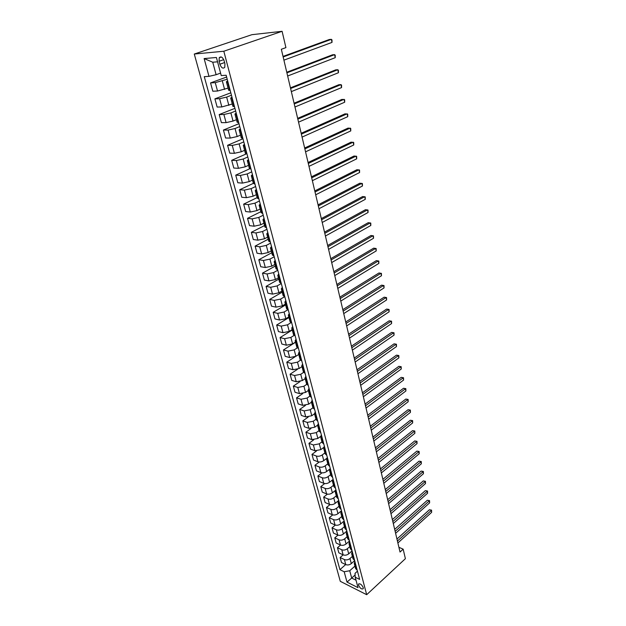 <?xml version="1.0" encoding="UTF-8"?>
<svg xmlns="http://www.w3.org/2000/svg" width="626" height="626" viewBox="0 0 626 626"><rect width="100%" height="100%" fill="white"/><g stroke="black" fill="none" stroke-linecap="round" stroke-linejoin="round"><path stroke-width="0.94" d="M363.229 587.595C361.664 584.473 360.106 583.322 358.557 584.144L358.557 585.255C360.122 588.37 361.679 589.52 363.229 588.706L363.229 587.595M194.279 54.039L340.286 581.319L366.687 594.7L223.818 51.23L194.279 54.039L251.91 34.68L282.099 31.3L223.818 51.23M282.099 31.3L285.918 47.623L281.34 49.266L400.03 552.046L403.167 549.166L398.903 547.288M219.077 61.27L219.867 64.228C221.369 67.937 222.997 68.97 224.765 67.334L224.937 63.829L224.155 60.847C222.653 57.122 221.017 56.082 219.249 57.725L219.077 61.27L223.725 59.642M217.566 61.825L212.738 62.217L216.111 74.721L208.982 76.356L204.272 76.662L339.918 569.652L345.685 564.566M208.982 76.356L204.123 58.57L216.408 57.49L221.236 75.574L226.158 75.253L359.629 579.386L355.216 577.211L358.009 587.65L347.007 582.102L344.183 571.757L339.918 569.652M403.167 549.166L405.39 558.682L366.687 594.7M355.216 577.211L355.028 573.353L357.454 571.17M355.106 574.973L351.695 578.056L356.014 580.2M220.579 73.109L216.111 74.721M227.215 79.236L215.266 82.648L210.547 82.906L226.628 77.029M228.067 88.109L217.527 91.02L212.817 91.232L210.547 82.906M231.456 95.254L226.643 97.1L219.609 98.697L214.898 98.853L230.806 92.804M232.285 104.01L221.839 106.944L217.144 107.054L214.898 98.853M235.634 111.029L230.869 112.923L223.889 114.503L219.194 114.566L234.922 108.345M236.448 119.683L233.044 121.061L226.088 122.626L221.401 122.641L219.194 114.566M239.75 126.569L235.04 128.518L228.107 130.075L223.419 130.044L238.975 123.658M240.54 135.122L237.184 136.538L230.274 138.08L225.587 138.01L223.419 130.044M243.804 141.891L239.14 143.886L232.262 145.42L227.582 145.302L242.974 138.753M244.586 150.334L241.253 151.782L234.398 153.307L229.726 153.143L227.582 145.302M247.794 156.977L243.193 159.027L236.354 160.538L231.683 160.326L246.675 153.738M248.561 165.327L245.267 166.806L238.459 168.308L233.795 168.058L231.683 160.326M251.738 171.853L247.176 173.942L240.392 175.436L235.728 175.147L249.696 168.793M252.481 180.1L249.226 181.618L242.465 183.097L237.81 182.761L235.728 175.147M255.619 186.517L251.104 188.645L244.367 190.116L239.719 189.748L253.35 183.355M256.347 194.663L253.131 196.212L246.409 197.675L241.769 197.26L239.719 189.748M259.446 200.969L254.978 203.145L248.287 204.592L243.647 204.139L257.137 197.62M260.158 209.021L256.973 210.594L250.298 212.042L245.666 211.541L243.647 204.139M263.217 215.211L258.796 217.433L252.145 218.865L247.52 218.333L260.87 211.69M263.914 223.169L260.76 224.781L254.133 226.205L249.516 225.634L247.52 218.333M266.934 229.257L262.56 231.518L255.956 232.935L251.339 232.324L264.548 225.563M267.623 237.129L264.501 238.764L257.92 240.165L253.303 239.523L251.339 232.324M270.596 243.107L266.277 245.408L259.712 246.8L255.111 246.12L268.186 239.242M271.277 250.885L268.186 252.552L261.645 253.937L257.043 253.217L255.111 246.12M274.219 256.77L269.939 259.101L263.413 260.479L258.82 259.727L271.762 252.74M274.877 264.462L271.817 266.144L265.322 267.521L260.737 266.731L258.82 259.727M277.78 270.236L273.546 272.607L267.067 273.969L262.49 273.147L275.299 266.05M278.429 277.842L275.401 279.556L268.945 280.91L264.375 280.049L262.49 273.147M281.301 283.523L277.107 285.925L270.675 287.271L266.097 286.379L278.781 279.18M281.935 291.043L278.938 292.78L272.521 294.118L267.959 293.195L266.097 286.379M284.767 296.63L280.62 299.071L274.227 300.394L269.665 299.439L282.224 292.139M285.393 304.064L282.42 305.832L276.05 307.147L271.496 306.161L269.665 299.439M287.913 309.729L284.079 312.03L277.733 313.336L273.179 312.319L285.62 304.925M288.805 316.912L285.863 318.697L279.532 320.003L274.994 318.947L273.179 312.319M291.02 322.656L287.498 324.816L281.191 326.115L276.653 325.027L288.969 317.538M292.17 329.589L289.259 331.397L282.968 332.688L278.437 331.569L276.653 325.027M294.15 335.372L290.871 337.43L284.603 338.713L280.072 337.57L292.272 329.988M295.488 342.101L292.608 343.924L286.356 345.2L281.841 344.026L280.072 337.57M297.287 347.899L294.197 349.879L287.968 351.147L283.453 349.942L295.535 342.273M298.766 354.441L295.91 356.288L289.697 357.548L285.19 356.311L283.453 349.942M300.433 360.232L297.483 362.164L291.286 363.416L286.786 362.157L295.276 356.656M301.998 366.625L299.173 368.495L292.999 369.731L288.508 368.44L286.786 362.157M303.571 372.384L300.723 374.293L294.564 375.522L290.081 374.207L297.46 369.332M305.191 378.644L302.389 380.53L296.255 381.758L291.771 380.412L290.081 374.207M306.709 384.356L303.915 386.258L297.804 387.478L293.328 386.109L300.026 381.594M308.336 390.507L305.566 392.416L299.471 393.629L295.002 392.236L293.328 386.109M309.831 396.148L307.076 398.066L300.996 399.271L296.536 397.854L302.702 393.613M311.443 402.228L308.696 404.153L302.64 405.351L298.187 403.903L296.536 397.854M312.922 407.792L310.191 409.725L304.15 410.922L299.697 409.443L305.433 405.437M314.518 413.786L311.795 415.734L305.778 416.916L301.333 415.414L299.697 409.443M315.974 419.287L313.266 421.235L307.264 422.417L302.827 420.891L308.188 417.072M317.546 425.203L314.855 427.167L308.868 428.333L304.432 426.791L302.827 420.891M318.986 430.633L316.302 432.605L310.339 433.763L305.911 432.198L310.95 428.544M320.567 436.463L317.867 438.458L311.92 439.616L307.499 438.02L305.911 432.198M321.96 441.839L319.299 443.826L313.376 444.976L308.962 443.357L313.712 439.851M323.579 447.551L320.848 449.609L314.933 450.751L310.527 449.108L308.962 443.357M324.902 452.911L322.265 454.906C320.293 456.197 318.329 456.581 316.373 456.041L311.967 454.382L316.474 451.002M326.584 458.475L323.791 460.619C321.827 461.91 319.87 462.285 317.914 461.745L313.516 460.055L311.967 454.382M327.805 463.835L325.191 465.854C323.235 467.152 321.279 467.528 319.33 466.973L314.941 465.267L319.221 462.004M329.597 469.234L326.694 471.488C324.745 472.794 322.805 473.162 320.856 472.607L316.474 470.877L314.941 465.267M330.669 474.633L328.079 476.66C326.138 477.967 324.198 478.334 322.257 477.771L317.875 476.018L321.96 472.857M332.633 479.806L329.566 482.223C327.633 483.538 325.7 483.906 323.759 483.327L319.385 481.558L317.875 476.018M333.494 485.291L330.927 487.333C329.01 488.648 327.077 489.016 325.137 488.429L320.778 486.637L324.675 483.569M335.755 490.142L332.398 492.834C330.489 494.157 328.564 494.517 326.631 493.922L322.273 492.114L320.778 486.637M336.295 495.823L333.752 497.881C331.843 499.204 329.925 499.564 327.993 498.961L323.642 497.13L327.382 494.141M338.729 500.44L335.2 503.312C333.298 504.634 331.389 504.994 329.464 504.392L325.113 502.537L323.642 497.13M339.057 506.231L336.53 508.296C334.644 509.627 332.735 509.987 330.81 509.368L326.467 507.498L330.058 504.579M341.46 510.777L337.97 513.664C336.084 514.995 334.182 515.355 332.257 514.728L327.93 512.835L326.467 507.498M341.78 516.505L339.284 518.586C337.406 519.924 335.513 520.276 333.595 519.65L329.268 517.741L332.719 514.893M344.167 520.981L340.7 523.892C338.83 525.23 336.945 525.582 335.027 524.948L330.708 523.015L329.268 517.741M344.48 526.662L341.999 528.751C340.137 530.097 338.251 530.449 336.342 529.807L332.03 527.859L335.364 525.073M346.835 531.067L343.4 533.994C341.546 535.34 339.668 535.692 337.758 535.034L333.455 533.07L332.03 527.859M347.14 536.693L344.683 538.798C342.837 540.152 340.967 540.496 339.057 539.839L334.761 537.851L337.977 535.128M349.472 541.036L346.068 543.978C344.23 545.332 342.359 545.676 340.458 545.011L336.162 543.008L334.761 537.851M349.777 546.615L347.336 548.728C345.505 550.082 343.643 550.426 341.749 549.753L337.453 547.734L340.567 545.058M352.086 550.888L348.705 553.846C346.882 555.199 345.02 555.544 343.126 554.863L338.846 552.828L337.453 547.734M352.375 556.412L349.957 558.541C348.142 559.902 346.288 560.239 344.402 559.558L340.121 557.5L343.142 554.871L341.749 549.753M354.66 560.622L351.311 563.596C349.504 564.957 347.657 565.294 345.763 564.605L341.499 562.531L340.121 557.5M354.95 566.1L349.731 570.748L351.695 578.056L347.007 582.102M227.934 81.943L226.385 81.771L227.661 80.918M230.188 90.457L228.631 90.254L226.385 81.787M232.254 98.259L230.697 98.024L231.949 97.124M234.468 106.639L232.911 106.381L230.704 98.047M236.503 114.323L234.946 114.034L236.174 113.079M238.694 122.579L237.129 122.258L234.953 114.057M240.689 130.145L239.132 129.801L240.337 128.792M242.849 138.283L241.284 137.908L239.14 129.825M244.821 145.733L243.256 145.334L244.437 144.277M246.941 153.746L245.376 153.315L243.264 145.357M248.882 161.085L247.317 160.632L248.475 159.536M250.971 168.981L249.406 168.504L247.325 160.663M252.888 176.211L251.316 175.71L252.45 174.568M254.946 183.997L253.374 183.465L251.331 175.742M256.832 191.126L255.259 190.57L256.378 189.381M258.867 198.786L257.294 198.207L255.275 190.601M260.729 205.813L259.148 205.211L260.244 203.982M262.724 213.364L261.152 212.738L259.156 205.25M264.555 220.289L262.983 219.64L264.047 218.372M266.527 227.739L264.954 227.066L262.99 219.679M268.335 234.562L266.754 233.866L267.803 232.559M270.283 241.902L268.703 241.19L266.77 233.913M272.06 248.632L270.479 247.896L271.512 246.542M273.977 255.87L272.396 255.111L270.495 247.935M275.73 262.497L274.149 261.723L275.158 260.338M277.623 269.634L276.035 268.836L274.165 261.762M279.352 276.176L277.772 275.354L278.758 273.93M281.215 283.21L279.634 282.373L277.78 275.401M282.921 289.658L281.34 288.797L282.31 287.342M284.76 296.599L283.171 295.722L281.348 288.844M286.442 302.961L284.861 302.061L285.808 300.566M288.257 309.8L286.669 308.884L284.869 302.108M289.916 316.075L288.328 315.136L289.267 313.618M291.7 322.828L290.12 321.874L288.343 315.191M293.344 329.01L291.755 328.04L292.671 326.482M295.104 335.669L293.516 334.683L291.771 328.087M296.724 341.773L295.136 340.763L296.035 339.182M298.461 348.346L296.873 347.32L295.143 340.818M300.057 354.363L298.469 353.322L299.353 351.702M301.771 360.842L300.183 359.786L298.469 353.322M303.344 366.789L301.755 365.709L302.624 364.066M305.034 373.182L303.446 372.087L301.755 365.709M306.584 379.043L305.003 377.94L305.848 376.265M308.258 385.358L306.67 384.231L305.003 377.94M309.792 391.14L308.203 389.998L309.041 388.3M311.435 397.369L309.847 396.211L308.203 389.998M312.953 403.074L311.365 401.908L312.186 400.178M314.581 409.224L312.992 408.035L311.365 401.908M316.067 414.858L314.479 413.661L315.285 411.908M317.672 420.922L316.091 419.71L314.479 413.661M319.15 426.486L317.562 425.257L318.352 423.481M320.731 432.48L319.15 431.236L317.562 425.257M322.187 437.965L320.598 436.713L321.381 434.913M323.752 443.881L322.163 442.605L320.598 436.713M325.191 449.304L323.603 448.02L324.362 446.189M326.733 455.141L325.144 453.842L323.603 448.02M328.149 460.493L326.569 459.179L327.312 457.332M329.675 466.253L328.094 464.93L326.569 459.179M331.076 471.542L329.495 470.204L330.223 468.334M332.578 477.231L330.998 475.877L329.495 470.204M333.963 482.45L332.383 481.089L333.102 479.203M335.45 488.069L333.869 486.699L332.383 481.089M336.819 493.225L335.239 491.84L335.943 489.931M338.283 498.773L336.702 497.38L335.239 491.84M339.636 503.867L338.056 502.459L338.752 500.526M341.084 509.345L339.503 507.929L338.056 502.459M342.414 514.376L340.834 512.944L341.522 510.996M343.846 519.791L342.273 518.351L340.834 512.944M345.161 524.76L343.588 523.305L344.261 521.341M346.577 530.105L345.004 528.641L343.588 523.305M347.876 535.011L346.303 533.54L346.96 531.552M349.277 540.301L347.704 538.814L346.303 533.54M350.56 545.144L348.987 543.65L349.637 541.647M351.945 550.364L350.372 548.861L348.987 543.65M353.213 555.152L351.64 553.642L352.274 551.623M354.574 560.317L353.009 558.791L351.64 553.642M355.834 565.051L354.261 563.51L354.887 561.475M344.183 571.757L349.731 570.748M357.18 570.145L355.607 568.596L354.261 563.51M212.738 62.217L204.123 58.57M283.155 56.966L331.35 39.328L332.007 42.404L283.907 60.159M283.022 56.418L329.245 39.532L331.35 39.328L331.991 39.915L332.007 42.404M286.904 72.851L334.597 54.642L335.239 57.678L287.647 76.004M286.763 72.24L332.5 54.806L334.597 54.642L335.223 55.198L335.239 57.678M290.597 88.509L337.797 69.736L338.431 72.733L291.333 91.607M290.441 87.836L335.708 69.869L337.797 69.736L338.416 70.261L338.431 72.733M294.243 103.932L340.951 84.627L341.577 87.585L294.963 106.991M294.071 103.204L338.877 84.721L340.951 84.627L341.561 85.113L341.577 87.585M297.827 119.136L344.065 99.315L344.683 102.226L298.539 122.156M297.647 118.353L341.992 99.377L344.66 99.761L344.683 102.226M301.372 134.128L347.14 113.799L347.743 116.671L302.068 137.094M301.169 133.283L345.075 113.822L347.72 114.214L347.743 116.671M304.854 148.902L350.169 128.08L350.763 130.92L305.551 151.828M304.643 148.002L348.103 128.08L350.74 128.463L350.763 130.92M308.297 163.464L353.15 142.172L353.745 144.974L308.978 166.352M308.07 162.517L351.1 142.141L353.721 142.525L353.745 144.974M311.685 177.831L356.1 156.077L356.687 158.84L312.358 180.679M311.451 176.829L354.058 156.007L356.656 156.398L356.687 158.84M315.027 191.986L359.011 169.795L359.59 172.518L315.692 194.796M314.784 190.938L356.969 169.701L359.551 170.084L359.59 172.518M318.329 205.954L361.883 183.332L362.446 186.016L318.978 208.724M318.071 204.858L359.848 183.207L362.415 183.598L362.446 186.016M321.576 219.734L364.708 196.689L365.271 199.342L322.226 222.465M321.31 218.591L362.689 196.533L365.24 196.924L365.271 199.342M324.784 233.318L367.509 209.874L368.057 212.496L325.426 236.01M324.503 232.129L365.49 209.694L368.025 210.078L368.057 212.496M327.954 246.722L370.263 222.887L370.811 225.47L328.58 249.383M327.656 245.486L368.252 222.676L370.772 223.067L370.811 225.47M331.068 259.946L372.986 235.736L373.526 238.279L331.694 262.568M330.771 258.671L370.983 235.493L373.487 235.885L373.526 238.279M334.151 272.991L375.678 248.412L376.21 250.932L334.761 275.581M333.838 271.676L373.683 248.154L376.163 248.538L376.21 250.932M337.187 285.863L378.331 260.932L378.855 263.413L337.79 288.414M336.866 284.509L376.343 260.643L378.816 261.034L378.855 263.413M340.192 298.571L380.952 273.288L381.469 275.745L340.787 301.09M339.863 297.17L378.965 272.983L381.422 273.366L381.469 275.745M343.15 311.106L383.535 285.495L384.051 287.921L343.737 313.595M342.813 309.667L381.563 285.159L384.004 285.55L384.051 287.921M381.563 285.159L384.004 285.55M346.068 323.478L386.093 297.546L386.602 299.94L346.647 325.935M345.724 322.007L384.121 297.186L386.547 297.577L386.602 299.94M384.121 297.186L386.547 297.577M348.956 335.692L388.613 309.447L389.114 311.811L349.527 338.118M348.596 334.182L386.657 309.072L389.067 309.455L389.114 311.811M386.657 309.072L389.067 309.455M351.796 347.751L391.109 321.208L391.602 323.54L352.368 350.145M351.436 346.209L389.153 320.802L391.547 321.185L391.602 323.54M389.153 320.802L391.547 321.185M354.613 359.653L393.566 332.813L394.059 335.121L355.169 362.016M354.238 358.08L391.618 332.39L394.004 332.774L394.059 335.121M391.618 332.39L394.004 332.774M357.383 371.406L396 344.284L396.485 346.561L357.939 373.738M357.008 369.802L394.059 343.838L396.43 344.23L396.485 346.561M394.059 343.838L396.43 344.23M360.122 383.01L398.402 355.615L398.879 357.869L360.67 385.311M359.739 381.367L396.469 355.153L398.825 355.537L398.879 357.869M396.469 355.153L398.825 355.537M362.83 394.466L400.773 366.813L401.243 369.035L363.37 396.743M362.438 392.799L398.848 366.327L401.188 366.711L401.243 369.035M398.848 366.327L401.188 366.711M365.498 405.789L403.121 377.869L403.582 380.068L366.03 408.035M365.099 404.083L401.203 377.368L403.527 377.752L403.582 380.068M401.203 377.368L403.527 377.752M368.143 416.963L405.437 388.801L405.898 390.968L368.667 419.185M367.728 415.234L403.52 388.276L405.836 388.66L405.898 390.968M403.52 388.276L405.836 388.66M370.748 428.004L407.722 399.599L408.175 401.743L371.265 430.195M370.334 426.243L405.82 399.059L408.121 399.435L408.175 401.743M405.82 399.059L408.121 399.435M373.323 438.904L409.991 410.265L410.437 412.385L373.832 441.072M372.9 437.12L408.089 409.709L410.374 410.093L410.437 412.385M408.089 409.709L410.374 410.093M375.866 449.679L412.221 420.813L412.667 422.91L376.367 451.815M375.436 447.864L410.327 420.242L412.604 420.617L412.667 422.91M410.327 420.242L412.604 420.617M378.378 460.321L414.435 431.236L414.874 433.309L378.871 462.434M377.94 458.482L412.55 430.649L414.811 431.024L414.874 433.309M412.55 430.649L414.811 431.024M380.858 470.838L416.619 441.541L417.049 443.591L381.351 472.927M380.42 468.976L414.741 440.931L416.986 441.314L417.049 443.591M414.741 440.931L416.986 441.314M383.308 481.222L418.778 451.729L419.209 453.748L383.801 483.288M382.862 479.336L416.9 451.103L419.138 451.479L419.209 453.748M416.9 451.103L419.138 451.479M385.733 491.488L420.915 461.8L421.337 463.796L386.219 493.531M385.28 489.579L419.044 461.159L421.267 461.534L421.337 463.796M419.044 461.159L421.267 461.534M388.128 501.637L423.019 471.754L423.442 473.725L388.605 503.648M387.674 499.704L421.165 471.096L423.372 471.472L423.442 473.725M421.165 471.096L423.372 471.472M390.499 511.661L425.109 481.59L425.523 483.546L390.968 513.656M390.037 509.705L423.254 480.925L425.453 481.3L425.523 483.546M423.254 480.925L425.453 481.3M392.838 521.575L427.167 491.324L427.581 493.257L393.3 523.539M392.369 519.596L425.328 490.643L427.511 491.019L427.581 493.257M425.328 490.643L427.511 491.019M395.147 531.364L429.209 500.949L429.616 502.858L395.609 533.313M394.677 529.369L427.37 500.244L429.546 500.628L429.616 502.858M427.37 500.244L429.546 500.628M397.432 541.052L431.228 510.464L431.627 512.35L397.886 542.969M396.954 539.025L429.397 509.752L431.557 510.127L431.627 512.35M429.397 509.752L431.557 510.127M224.585 89.416L222.347 81.028M228.85 105.356L226.643 97.1M233.044 121.061L230.869 112.923M237.184 136.538L235.04 128.518M241.253 151.782L239.14 143.886M245.267 166.806L243.193 159.027M249.226 181.618L247.176 173.942M253.131 196.212L251.104 188.645M256.973 210.594L254.978 203.145M260.76 224.781L258.796 217.433M264.501 238.764L262.56 231.518M268.186 252.552L266.277 245.408M271.817 266.144L269.939 259.101M275.401 279.556L273.546 272.607M278.938 292.78L277.107 285.925M282.42 305.832L280.62 299.071M285.863 318.697L284.079 312.03M289.259 331.397L287.498 324.816M292.608 343.924L290.871 337.43M295.91 356.288L294.197 349.879M299.173 368.495L297.483 362.164M302.389 380.53L300.723 374.293M305.566 392.416L303.915 386.258M308.696 404.153L307.076 398.066M311.795 415.734L310.191 409.725M314.855 427.167L313.266 421.235M317.867 438.458L316.302 432.605M320.848 449.609L319.299 443.826M323.791 460.619L322.265 454.906M326.694 471.488L325.191 465.854M329.566 482.223L328.079 476.66M332.398 492.834L330.927 487.333M335.2 503.312L333.752 497.881M337.97 513.664L336.53 508.296M340.7 523.892L339.284 518.586M343.4 533.994L341.999 528.751M346.068 543.978L344.683 538.798M348.705 553.846L347.336 548.728M351.311 563.596L349.957 558.541M217.527 91.02L215.266 82.648M229.789 90.473L227.535 81.967M234.069 106.655L231.855 98.274M221.839 106.944L219.609 98.697M238.295 122.579L236.104 114.331M226.088 122.626L223.889 114.503M242.45 138.276L240.298 130.145M230.274 138.08L228.107 130.075M246.542 153.73L244.422 145.725M234.398 153.307L232.262 145.42M250.58 168.957L248.491 161.07M238.459 168.308L236.354 160.538M254.555 183.966L252.497 176.188M242.465 183.097L240.392 175.436M258.475 198.755L256.441 191.094M246.409 197.675L244.367 190.116M262.333 213.325L260.33 205.774M250.298 212.042L248.287 204.592M266.136 227.692L264.164 220.242M254.133 226.205L252.145 218.865M269.892 241.847L267.944 234.507M257.92 240.165L255.956 232.935M273.585 255.807L271.668 248.577M261.645 253.937L259.712 246.8M277.232 269.571L275.346 262.435M265.322 267.521L263.413 260.479M280.831 283.14L278.969 276.105M268.945 280.91L267.067 273.969M284.376 296.521L282.537 289.588M272.521 294.118L270.675 287.271M287.874 309.721L286.059 302.882M276.05 307.147L274.227 300.394M291.317 322.734L289.533 315.989M279.532 320.003L277.733 313.336M294.721 335.575L292.96 328.924M282.968 332.688L281.191 326.115M298.078 348.244L296.341 341.679M286.356 345.2L284.603 338.713M301.388 360.74L299.674 354.261M289.697 357.548L287.968 351.147M304.659 373.073L302.961 366.68M292.999 369.731L291.286 363.416M307.882 385.24L306.208 378.933M296.255 381.758L294.564 375.522M311.059 397.252L309.408 391.023M299.471 393.629L297.804 387.478M314.197 409.099L312.57 402.956M302.64 405.351L300.996 399.271M317.296 420.797L315.692 414.733M305.778 416.916L304.15 410.922M320.355 432.347L318.775 426.361M308.868 428.333L307.264 422.417M323.376 443.748L321.811 437.832M311.92 439.616L310.339 433.763M326.357 455L324.816 449.163M314.933 450.751L313.376 444.976M329.307 466.112L327.781 460.353M317.914 461.745L316.373 456.041M332.21 477.082L330.708 471.394M320.856 472.607L319.33 466.973M335.082 487.92L333.595 482.302M323.759 483.327L322.257 477.771M337.915 498.625L336.452 493.077M326.631 493.922L325.137 488.429M340.716 509.188L339.269 503.711M329.464 504.392L327.993 498.961M343.486 519.635L342.046 514.22M332.257 514.728L330.81 509.368M346.217 529.94L344.801 524.596M335.027 524.948L333.595 519.65M348.917 540.128L347.516 534.847M337.758 535.034L336.342 529.807M351.585 550.199L350.2 544.98M340.458 545.011L339.057 539.839M354.214 560.145L352.853 554.988M356.82 569.973L355.474 564.871M345.763 564.605L344.402 559.558M224.609 62.561L219.867 64.228M359.011 583.729L358.557 584.144M221.346 56.997L219.249 57.725"/></g></svg>
